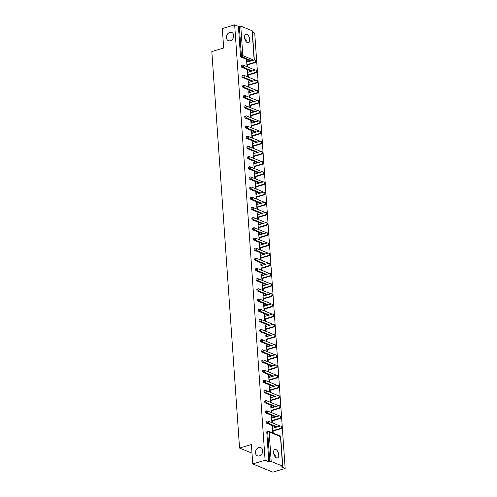 <?xml version="1.0" encoding="UTF-8"?>
<svg xmlns="http://www.w3.org/2000/svg" width="497" height="497" viewBox="0 0 497 497"><rect width="100%" height="100%" fill="white"/><g stroke="black" fill="none" stroke-linecap="round" stroke-linejoin="round"><path stroke-width="0.75" d="M258.807 447.542A4.436 3.46 112.3 0 1 260.776 447.604A4.436 3.46 112.3 0 1 262.646 451.829A4.436 3.46 112.3 0 1 259.391 455.886A4.436 3.46 112.3 0 1 257.415 455.817A4.436 3.46 112.3 0 1 255.551 451.593A4.436 3.46 112.3 0 1 258.807 447.542M273.654 453.096L275.307 455.786L275.183 456.83M229.776 32.38A4.436 3.46 112.3 0 1 231.745 32.442A4.436 3.46 112.3 0 1 233.615 36.666A4.436 3.46 112.3 0 1 230.359 40.723A4.436 3.46 112.3 0 1 228.384 40.655A4.436 3.46 112.3 0 1 226.52 36.43A4.436 3.46 112.3 0 1 229.776 32.38M244.623 37.934L246.27 40.624L246.145 41.667M249.711 39.586A4.436 2.348 73.3 0 0 245.866 34.287A4.436 2.348 73.3 0 0 244.574 37.486A4.436 2.348 73.3 0 0 248.419 42.785A4.436 2.348 73.3 0 0 249.711 39.586M278.742 454.749A4.436 2.348 73.3 0 0 274.897 449.45A4.436 2.348 73.3 0 0 273.605 452.649A4.436 2.348 73.3 0 0 277.45 457.948A4.436 2.348 73.3 0 0 278.742 454.749M285.166 468.435L281.414 466.9L282.315 466.627A1.037 0.348 176 0 0 282.75 466.31A1.037 0.348 176 0 0 282.557 466.13L271.207 461.477A1.037 0.348 176 0 0 269.759 461.489L268.852 461.756L265.106 460.222L252.756 463.937L272.822 472.15L285.166 468.435L254.719 33.063L252.389 32.106M252.756 463.937L251.401 444.511L239.56 448.07L252.004 453.165M239.56 448.07L211.834 51.558L223.675 47.992L222.314 28.565L234.659 24.85L238.411 26.384L240.473 55.919L241.374 55.645L239.312 26.111L238.411 26.384M239.312 26.111A1.037 0.348 -4 0 1 240.759 26.105L252.116 30.752A1.037 0.348 -4 0 1 252.308 30.938L254.334 59.957M265.106 460.222L234.659 24.85M247.494 64.902L247.63 66.797L247.028 66.548L246.593 60.354L247.195 60.603L246.624 60.771M247.295 62.075L247.195 60.603M268.852 461.756L266.79 432.228A1.037 0.547 -106.7 0 1 267.094 431.477L267.995 431.203A1.037 0.547 -106.7 0 1 268.225 431.222A1.037 0.814 -67.7 0 1 268.684 431.241A1.037 1.037 0 0 0 267.995 431.203A1.037 0.547 -106.7 0 0 267.69 431.955L266.79 432.228M250.693 61.05L241.144 57.143A1.037 0.547 -106.7 0 1 240.473 55.919M276.295 427.19L266.746 423.282A1.037 0.547 -106.7 0 1 266.075 422.052A1.037 0.547 -106.7 0 1 266.38 421.307L267.28 421.034A1.037 0.547 -106.7 0 1 267.516 421.052A1.037 0.814 -67.7 0 1 267.976 421.065A1.037 1.037 0 0 0 267.28 421.034A1.037 0.547 -106.7 0 0 266.982 421.785A1.037 0.547 73.3 0 0 267.653 423.009L266.746 423.282M275.587 417.014L266.038 413.106A1.037 0.547 -106.7 0 1 265.367 411.883A1.037 0.547 -106.7 0 1 265.671 411.137L266.572 410.864A1.037 0.547 -106.7 0 1 266.802 410.882A1.037 0.814 -67.7 0 1 267.262 410.895A1.037 1.037 0 0 0 266.572 410.864A1.037 0.547 -106.7 0 0 266.268 411.615A1.037 0.547 73.3 0 0 266.939 412.839L266.038 413.106M274.872 406.844L265.323 402.937A1.037 0.547 -106.7 0 1 264.659 401.713A1.037 0.547 -106.7 0 1 264.957 400.967L265.858 400.694A1.037 0.547 -106.7 0 1 266.094 400.712A1.037 0.814 -67.7 0 1 266.554 400.725A1.037 1.037 0 0 0 265.858 400.694A1.037 0.547 -106.7 0 0 265.56 401.446A1.037 0.547 73.3 0 0 266.23 402.669L265.323 402.937M274.164 396.674L264.615 392.767A1.037 0.547 -106.7 0 1 263.944 391.543A1.037 0.547 -106.7 0 1 264.249 390.797L265.149 390.524A1.037 0.547 -106.7 0 1 265.379 390.543A1.037 0.814 -67.7 0 1 265.845 390.555A1.037 1.037 0 0 0 265.149 390.524A1.037 0.547 -106.7 0 0 264.845 391.269A1.037 0.547 73.3 0 0 265.516 392.5L264.615 392.767M273.449 386.504L263.901 382.597A1.037 0.547 -106.7 0 1 263.236 381.373A1.037 0.547 -106.7 0 1 263.534 380.621L264.435 380.354A1.037 0.547 -106.7 0 1 264.671 380.373A1.037 0.814 -67.7 0 1 265.131 380.385A1.037 1.037 0 0 0 264.435 380.354A1.037 0.547 -106.7 0 0 264.137 381.1A1.037 0.547 73.3 0 0 264.808 382.323L263.901 382.597M272.741 376.335L263.193 372.427A1.037 0.547 -106.7 0 1 262.522 371.203A1.037 0.547 -106.7 0 1 262.826 370.451L263.727 370.184A1.037 0.547 -106.7 0 1 263.957 370.203A1.037 0.814 -67.7 0 1 264.423 370.215A1.037 1.037 0 0 0 263.727 370.184A1.037 0.547 -106.7 0 0 263.422 370.93A1.037 0.547 73.3 0 0 264.093 372.154L263.193 372.427M272.027 366.165L262.478 362.257A1.037 0.547 -106.7 0 1 261.813 361.033A1.037 0.547 -106.7 0 1 262.112 360.282L263.012 360.014A1.037 0.547 -106.7 0 1 263.248 360.027A1.037 0.814 -67.7 0 1 263.708 360.045A1.037 1.037 0 0 0 263.012 360.014A1.037 0.547 -106.7 0 0 262.714 360.76A1.037 0.547 73.3 0 0 263.385 361.984L262.478 362.257M271.319 355.995L261.77 352.087A1.037 0.547 -106.7 0 1 261.099 350.863A1.037 0.547 -106.7 0 1 261.403 350.112L262.304 349.838A1.037 0.547 -106.7 0 1 262.534 349.857A1.037 0.814 -67.7 0 1 263 349.876A1.037 1.037 0 0 0 262.304 349.838A1.037 0.547 -106.7 0 0 262 350.59A1.037 0.547 73.3 0 0 262.671 351.814L261.77 352.087M270.604 345.825L261.062 341.917A1.037 0.547 -106.7 0 1 260.391 340.693A1.037 0.547 -106.7 0 1 260.689 339.942L261.59 339.668A1.037 0.547 -106.7 0 1 261.826 339.687A1.037 0.814 -67.7 0 1 262.286 339.706A1.037 1.037 0 0 0 261.59 339.668A1.037 0.547 -106.7 0 0 261.292 340.42A1.037 0.547 73.3 0 0 261.962 341.644L261.062 341.917M269.896 335.655L260.347 331.748A1.037 0.547 -106.7 0 1 259.676 330.524A1.037 0.547 -106.7 0 1 259.981 329.772L260.882 329.499A1.037 0.547 -106.7 0 1 261.111 329.517A1.037 0.814 -67.7 0 1 261.577 329.536A1.037 1.037 0 0 0 260.882 329.499A1.037 0.547 -106.7 0 0 260.577 330.25A1.037 0.547 73.3 0 0 261.248 331.474L260.347 331.748M269.181 325.485L259.639 321.578A1.037 0.547 -106.7 0 1 258.968 320.354A1.037 0.547 -106.7 0 1 259.266 319.602L260.173 319.329A1.037 0.547 -106.7 0 1 260.403 319.347A1.037 0.814 -67.7 0 1 260.863 319.366A1.037 1.037 0 0 0 260.173 319.329A1.037 0.547 -106.7 0 0 259.869 320.08A1.037 0.547 73.3 0 0 260.54 321.304L259.639 321.578M268.473 315.315L258.925 311.402A1.037 0.547 -106.7 0 1 258.254 310.178A1.037 0.547 -106.7 0 1 258.558 309.432L259.459 309.159A1.037 0.547 -106.7 0 1 259.689 309.177A1.037 0.814 -67.7 0 1 260.155 309.19A1.037 1.037 0 0 0 259.459 309.159A1.037 0.547 -106.7 0 0 259.154 309.911A1.037 0.547 73.3 0 0 259.825 311.134L258.925 311.402M267.759 305.139L258.216 301.232A1.037 0.547 -106.7 0 1 257.545 300.008A1.037 0.547 -106.7 0 1 257.844 299.262L258.751 298.989A1.037 0.547 -106.7 0 1 258.98 299.008A1.037 0.814 -67.7 0 1 259.44 299.02A1.037 1.037 0 0 0 258.751 298.989A1.037 0.547 -106.7 0 0 258.446 299.741A1.037 0.547 73.3 0 0 259.117 300.965L258.216 301.232M267.051 294.969L257.502 291.062A1.037 0.547 -106.7 0 1 256.831 289.838A1.037 0.547 -106.7 0 1 257.135 289.092L258.036 288.819A1.037 0.547 -106.7 0 1 258.266 288.838A1.037 0.814 -67.7 0 1 258.732 288.85A1.037 1.037 0 0 0 258.036 288.819A1.037 0.547 -106.7 0 0 257.732 289.571A1.037 0.547 73.3 0 0 258.403 290.795L257.502 291.062M266.336 284.8L256.794 280.892A1.037 0.547 -106.7 0 1 256.123 279.668A1.037 0.547 -106.7 0 1 256.421 278.916L257.328 278.649A1.037 0.547 -106.7 0 1 257.558 278.668A1.037 0.814 -67.7 0 1 258.018 278.68A1.037 1.037 0 0 0 257.328 278.649A1.037 0.547 -106.7 0 0 257.024 279.395A1.037 0.547 73.3 0 0 257.695 280.625L256.794 280.892M265.628 274.63L256.079 270.722A1.037 0.547 -106.7 0 1 255.408 269.498A1.037 0.547 -106.7 0 1 255.713 268.747L256.614 268.479A1.037 0.547 -106.7 0 1 256.843 268.498A1.037 0.814 -67.7 0 1 257.309 268.51A1.037 1.037 0 0 0 256.614 268.479A1.037 0.547 -106.7 0 0 256.309 269.225A1.037 0.547 73.3 0 0 256.98 270.449L256.079 270.722M264.913 264.46L255.371 260.552A1.037 0.547 -106.7 0 1 254.7 259.328A1.037 0.547 -106.7 0 1 254.998 258.577L255.905 258.31A1.037 0.547 -106.7 0 1 256.135 258.328A1.037 0.814 -67.7 0 1 256.595 258.341A1.037 1.037 0 0 0 255.905 258.31A1.037 0.547 -106.7 0 0 255.601 259.055A1.037 0.547 73.3 0 0 256.272 260.279L255.371 260.552M264.205 254.29L254.657 250.382A1.037 0.547 -106.7 0 1 253.986 249.159A1.037 0.547 -106.7 0 1 254.29 248.407L255.191 248.14A1.037 0.547 -106.7 0 1 255.421 248.152A1.037 0.814 -67.7 0 1 255.887 248.171A1.037 1.037 0 0 0 255.191 248.14A1.037 0.547 -106.7 0 0 254.893 248.885A1.037 0.547 73.3 0 0 255.557 250.109L254.657 250.382M263.497 244.12L253.948 240.213A1.037 0.547 -106.7 0 1 253.277 238.989A1.037 0.547 -106.7 0 1 253.582 238.237L254.483 237.964A1.037 0.547 -106.7 0 1 254.712 237.982A1.037 0.814 -67.7 0 1 255.172 238.001A1.037 1.037 0 0 0 254.483 237.964A1.037 0.547 -106.7 0 0 254.178 238.715A1.037 0.547 73.3 0 0 254.849 239.939L253.948 240.213M262.783 233.95L253.234 230.043A1.037 0.547 -106.7 0 1 252.563 228.819A1.037 0.547 -106.7 0 1 252.867 228.067L253.768 227.794A1.037 0.547 -106.7 0 1 253.998 227.812A1.037 0.814 -67.7 0 1 254.464 227.831A1.037 1.037 0 0 0 253.768 227.794A1.037 0.547 -106.7 0 0 253.47 228.545A1.037 0.547 73.3 0 0 254.135 229.769L253.234 230.043M262.074 223.78L252.526 219.873A1.037 0.547 -106.7 0 1 251.855 218.649A1.037 0.547 -106.7 0 1 252.159 217.897L253.06 217.624A1.037 0.547 -106.7 0 1 253.29 217.643A1.037 0.814 -67.7 0 1 253.75 217.661A1.037 1.037 0 0 0 253.06 217.624A1.037 0.547 -106.7 0 0 252.756 218.376A1.037 0.547 73.3 0 0 253.427 219.599L252.526 219.873M261.36 213.611L251.811 209.703A1.037 0.547 -106.7 0 1 251.14 208.473A1.037 0.547 -106.7 0 1 251.445 207.727L252.346 207.454A1.037 0.547 -106.7 0 1 252.575 207.473A1.037 0.814 -67.7 0 1 253.041 207.485A1.037 1.037 0 0 0 252.346 207.454A1.037 0.547 -106.7 0 0 252.047 208.206A1.037 0.547 73.3 0 0 252.718 209.43L251.811 209.703M260.652 203.435L251.103 199.527A1.037 0.547 -106.7 0 1 250.432 198.303A1.037 0.547 -106.7 0 1 250.737 197.557L251.637 197.284A1.037 0.547 -106.7 0 1 251.867 197.303A1.037 0.814 -67.7 0 1 252.327 197.315A1.037 1.037 0 0 0 251.637 197.284A1.037 0.547 -106.7 0 0 251.333 198.036A1.037 0.547 73.3 0 0 252.004 199.26L251.103 199.527M259.937 193.265L250.389 189.357A1.037 0.547 -106.7 0 1 249.724 188.133A1.037 0.547 -106.7 0 1 250.022 187.388L250.923 187.114A1.037 0.547 -106.7 0 1 251.159 187.133A1.037 0.814 -67.7 0 1 251.619 187.145A1.037 1.037 0 0 0 250.923 187.114A1.037 0.547 -106.7 0 0 250.625 187.866A1.037 0.547 73.3 0 0 251.296 189.09L250.389 189.357M259.229 183.095L249.68 179.187A1.037 0.547 -106.7 0 1 249.009 177.963A1.037 0.547 -106.7 0 1 249.314 177.218L250.215 176.944A1.037 0.547 -106.7 0 1 250.445 176.963A1.037 0.814 -67.7 0 1 250.904 176.975A1.037 1.037 0 0 0 250.215 176.944A1.037 0.547 -106.7 0 0 249.91 177.69A1.037 0.547 73.3 0 0 250.581 178.92L249.68 179.187M258.515 172.925L248.966 169.017A1.037 0.547 -106.7 0 1 248.301 167.793A1.037 0.547 -106.7 0 1 248.599 167.042L249.5 166.775A1.037 0.547 -106.7 0 1 249.736 166.793A1.037 0.814 -67.7 0 1 250.196 166.806A1.037 1.037 0 0 0 249.5 166.775A1.037 0.547 -106.7 0 0 249.202 167.52A1.037 0.547 73.3 0 0 249.873 168.744L248.966 169.017M257.806 162.755L248.258 158.847A1.037 0.547 -106.7 0 1 247.587 157.624A1.037 0.547 -106.7 0 1 247.891 156.872L248.792 156.605A1.037 0.547 -106.7 0 1 249.022 156.623A1.037 0.814 -67.7 0 1 249.488 156.636A1.037 1.037 0 0 0 248.792 156.605A1.037 0.547 -106.7 0 0 248.488 157.35A1.037 0.547 73.3 0 0 249.159 158.574L248.258 158.847M257.092 152.585L247.543 148.678A1.037 0.547 -106.7 0 1 246.879 147.454A1.037 0.547 -106.7 0 1 247.177 146.702L248.078 146.435A1.037 0.547 -106.7 0 1 248.314 146.447A1.037 0.814 -67.7 0 1 248.773 146.466A1.037 1.037 0 0 0 248.078 146.435A1.037 0.547 -106.7 0 0 247.779 147.18A1.037 0.547 73.3 0 0 248.45 148.404L247.543 148.678M256.384 142.415L246.835 138.508A1.037 0.547 -106.7 0 1 246.164 137.284A1.037 0.547 -106.7 0 1 246.469 136.532L247.369 136.259A1.037 0.547 -106.7 0 1 247.599 136.277A1.037 0.814 -67.7 0 1 248.065 136.296A1.037 1.037 0 0 0 247.369 136.259A1.037 0.547 -106.7 0 0 247.065 137.01A1.037 0.547 73.3 0 0 247.736 138.234L246.835 138.508M255.669 132.245L246.127 128.338A1.037 0.547 -106.7 0 1 245.456 127.114A1.037 0.547 -106.7 0 1 245.754 126.362L246.655 126.089A1.037 0.547 -106.7 0 1 246.891 126.108A1.037 0.814 -67.7 0 1 247.351 126.126A1.037 1.037 0 0 0 246.655 126.089A1.037 0.547 -106.7 0 0 246.357 126.841A1.037 0.547 73.3 0 0 247.028 128.064L246.127 128.338M254.961 122.076L245.412 118.168A1.037 0.547 -106.7 0 1 244.741 116.944A1.037 0.547 -106.7 0 1 245.046 116.192L245.947 115.919A1.037 0.547 -106.7 0 1 246.177 115.938A1.037 0.814 -67.7 0 1 246.642 115.956A1.037 1.037 0 0 0 245.947 115.919A1.037 0.547 -106.7 0 0 245.642 116.671A1.037 0.547 73.3 0 0 246.313 117.895L245.412 118.168M254.247 111.906L244.704 107.998A1.037 0.547 -106.7 0 1 244.033 106.774A1.037 0.547 -106.7 0 1 244.331 106.023L245.232 105.749A1.037 0.547 -106.7 0 1 245.468 105.768A1.037 0.814 -67.7 0 1 245.928 105.786A1.037 1.037 0 0 0 245.232 105.749A1.037 0.547 -106.7 0 0 244.934 106.501A1.037 0.547 73.3 0 0 245.605 107.725L244.704 107.998M253.538 101.736L243.99 97.822A1.037 0.547 -106.7 0 1 243.319 96.598A1.037 0.547 -106.7 0 1 243.623 95.853L244.524 95.579A1.037 0.547 -106.7 0 1 244.754 95.598A1.037 0.814 -67.7 0 1 245.22 95.61A1.037 1.037 0 0 0 244.524 95.579A1.037 0.547 -106.7 0 0 244.22 96.331A1.037 0.547 73.3 0 0 244.891 97.555L243.99 97.822M252.824 91.56L243.281 87.652A1.037 0.547 -106.7 0 1 242.611 86.428A1.037 0.547 -106.7 0 1 242.909 85.683L243.816 85.409A1.037 0.547 -106.7 0 1 244.046 85.428A1.037 0.814 -67.7 0 1 244.505 85.441A1.037 1.037 0 0 0 243.816 85.409A1.037 0.547 -106.7 0 0 243.511 86.161A1.037 0.547 73.3 0 0 244.182 87.385L243.281 87.652M252.116 81.39L242.567 77.482A1.037 0.547 -106.7 0 1 241.896 76.258A1.037 0.547 -106.7 0 1 242.201 75.513L243.101 75.24A1.037 0.547 -106.7 0 1 243.331 75.258A1.037 0.814 -67.7 0 1 243.797 75.271A1.037 1.037 0 0 0 243.101 75.24A1.037 0.547 -106.7 0 0 242.797 75.991A1.037 0.547 73.3 0 0 243.468 77.215L242.567 77.482M251.401 71.22L241.859 67.312A1.037 0.547 -106.7 0 1 241.188 66.089A1.037 0.547 -106.7 0 1 241.486 65.337L242.393 65.07A1.037 0.547 -106.7 0 1 242.623 65.088A1.037 0.814 -67.7 0 1 243.083 65.101A1.037 1.037 0 0 0 242.393 65.07A1.037 0.547 -106.7 0 0 242.089 65.815A1.037 0.547 73.3 0 0 242.76 67.045L241.859 67.312M248.009 72.245L247.904 70.773L247.301 70.524L247.736 76.718L248.338 76.967L248.208 75.072M248.717 82.415L248.618 80.943L248.015 80.694L248.45 86.888L249.053 87.137L248.916 85.242M249.432 92.585L249.326 91.113L248.724 90.864L249.159 97.058L249.761 97.306L249.631 95.418M250.14 102.755L250.041 101.282L249.438 101.034L249.873 107.228L250.469 107.476L250.339 105.588M250.855 112.925L250.749 111.452L250.146 111.204L250.581 117.398L251.184 117.646L251.053 115.758M251.563 123.094L251.463 121.622L250.861 121.38L251.296 127.574L251.892 127.816L251.762 125.927M252.277 133.264L252.172 131.792L251.569 131.55L252.004 137.744L252.606 137.986L252.476 136.097M252.985 143.434L252.886 141.962L252.283 141.72L252.718 147.913L253.315 148.156L253.184 146.267M253.7 153.604L253.594 152.138L252.992 151.889L253.427 158.083L254.029 158.326L253.899 156.437M254.408 163.78L254.309 162.308L253.706 162.059L254.135 168.253L254.737 168.502L254.607 166.607M255.123 173.95L255.017 172.478L254.414 172.229L254.849 178.423L255.452 178.672L255.321 176.777M255.831 184.12L255.731 182.647L255.129 182.399L255.557 188.593L256.16 188.841L256.03 186.947M256.545 194.29L256.44 192.817L255.837 192.569L256.272 198.763L256.874 199.011L256.738 197.123M257.253 204.46L257.154 202.987L256.551 202.739L256.98 208.933L257.583 209.181L257.452 207.292M257.968 214.629L257.862 213.157L257.26 212.909L257.695 219.102L258.297 219.351L258.16 217.462M258.676 224.799L258.57 223.327L257.974 223.085L258.403 229.272L259.005 229.521L258.875 227.632M259.391 234.969L259.285 233.497L258.682 233.255L259.117 239.448L259.72 239.691L259.583 237.802M260.099 245.139L259.993 243.667L259.397 243.424L259.825 249.618L260.428 249.861L260.298 247.972M260.807 255.309L260.708 253.837L260.105 253.594L260.54 259.788L261.142 260.03L261.006 258.142M261.521 265.485L261.416 264.013L260.819 263.764L261.248 269.958L261.851 270.206L261.72 268.312M262.23 275.655L262.13 274.182L261.528 273.934L261.962 280.128L262.565 280.376L262.428 278.482M262.944 285.825L262.838 284.352L262.236 284.104L262.671 290.298L263.273 290.546L263.143 288.651M263.652 295.995L263.553 294.522L262.95 294.274L263.385 300.468L263.988 300.716L263.851 298.821M264.367 306.164L264.261 304.692L263.658 304.444L264.093 310.637L264.696 310.886L264.566 308.997M265.075 316.334L264.976 314.862L264.373 314.613L264.808 320.807L265.404 321.056L265.274 319.167M265.789 326.504L265.684 325.032L265.081 324.783L265.516 330.977L266.119 331.226L265.988 329.337M266.498 336.674L266.398 335.202L265.796 334.959L266.23 341.153L266.827 341.396L266.696 339.507M267.212 346.844L267.106 345.372L266.504 345.129L266.939 351.323L267.541 351.565L267.411 349.677M267.92 357.014L267.821 355.541L267.218 355.299L267.653 361.493L268.25 361.735L268.119 359.847M268.635 367.184L268.529 365.717L267.926 365.469L268.361 371.663L268.964 371.905L268.834 370.017M269.343 377.36L269.244 375.887L268.641 375.639L269.07 381.833L269.672 382.081L269.542 380.186M270.057 387.53L269.952 386.057L269.349 385.809L269.784 392.003L270.387 392.251L270.256 390.356M270.766 397.699L270.666 396.227L270.064 395.979L270.492 402.172L271.095 402.421L270.964 400.526M271.48 407.869L271.374 406.397L270.772 406.148L271.207 412.342L271.809 412.591L271.679 410.702M272.188 418.039L272.089 416.567L271.486 416.318L271.915 422.512L272.518 422.761L272.387 420.872M272.903 428.209L272.797 426.737L272.194 426.488L272.629 432.682L273.232 432.93L273.095 431.042M247.904 70.773L247.332 70.941M248.618 80.943L248.046 81.117M249.326 91.113L248.755 91.286M250.041 101.282L249.469 101.456M250.749 111.452L250.177 111.626M251.463 121.622L250.892 121.796M252.172 131.792L251.6 131.966M252.886 141.962L252.314 142.136M253.594 152.138L253.023 152.306M254.309 162.308L253.731 162.476M255.017 172.478L254.445 172.645M255.731 182.647L255.154 182.821M256.44 192.817L255.868 192.991M257.154 202.987L256.576 203.161M257.862 213.157L257.291 213.331M258.57 223.327L257.999 223.501M259.285 233.497L258.713 233.671M259.993 243.667L259.422 243.841M260.708 253.837L260.136 254.01M261.416 264.013L260.844 264.18M262.13 274.182L261.559 274.35M262.838 284.352L262.267 284.52M263.553 294.522L262.981 294.696M264.261 304.692L263.69 304.866M264.976 314.862L264.404 315.036M265.684 325.032L265.112 325.206M266.398 335.202L265.827 335.376M267.106 345.372L266.535 345.545M267.821 355.541L267.249 355.715M268.529 365.717L267.958 365.885M269.244 375.887L268.666 376.055M269.952 386.057L269.38 386.225M270.666 396.227L270.088 396.401M271.374 406.397L270.803 406.571M272.089 416.567L271.511 416.741M272.797 426.737L272.226 426.911M255.104 59.913L255.707 60.162A1.28 1 112.3 0 1 255.303 62.554L254.7 62.305A1.28 1 -67.7 0 0 254.532 59.895L246.723 62.243M254.7 62.305L246.891 64.66M255.303 62.554L246.922 65.076M255.812 70.083L256.415 70.332A1.28 1 112.3 0 1 256.011 72.724L255.415 72.481A1.28 1 -67.7 0 0 255.241 70.065L247.438 72.413M255.415 72.481L247.605 74.83M256.011 72.724L247.636 75.246M256.527 80.253L257.129 80.502A1.28 1 112.3 0 1 256.725 82.893L256.123 82.651A1.28 1 -67.7 0 0 255.955 80.234L248.146 82.589M256.123 82.651L248.314 84.999M256.725 82.893L248.345 85.416M257.235 90.429L257.837 90.671A1.28 1 112.3 0 1 257.434 93.063L256.831 92.821A1.28 1 -67.7 0 0 256.663 90.404L248.86 92.759M256.831 92.821L249.028 95.169M257.434 93.063L249.059 95.586M257.949 100.599L258.546 100.841A1.28 1 112.3 0 1 258.148 103.233L257.545 102.991A1.28 1 -67.7 0 0 257.378 100.58L249.569 102.929M257.545 102.991L249.736 105.339M258.148 103.233L249.767 105.755M258.657 110.769L259.26 111.011A1.28 1 112.3 0 1 258.856 113.409L258.254 113.161A1.28 1 -67.7 0 0 258.086 110.75L250.283 113.099M258.254 113.161L250.451 115.509M258.856 113.409L250.482 115.925M259.372 120.939L259.968 121.181A1.28 1 112.3 0 1 259.571 123.579L258.968 123.331A1.28 1 -67.7 0 0 258.8 120.92L250.991 123.268M258.968 123.331L251.159 125.679M259.571 123.579L251.19 126.101M260.08 131.109L260.683 131.357A1.28 1 112.3 0 1 260.279 133.749L259.676 133.5A1.28 1 -67.7 0 0 259.509 131.09L251.706 133.438M259.676 133.5L251.873 135.849M260.279 133.749L251.898 136.271M260.795 141.278L261.391 141.527A1.28 1 112.3 0 1 260.993 143.919L260.391 143.67A1.28 1 -67.7 0 0 260.223 141.26L252.414 143.608M260.391 143.67L252.582 146.019M260.993 143.919L252.613 146.441M261.503 151.448L262.105 151.697A1.28 1 112.3 0 1 261.702 154.089L261.099 153.84A1.28 1 -67.7 0 0 260.931 151.43L253.128 153.778M261.099 153.84L253.296 156.188M261.702 154.089L253.321 156.611M262.211 161.618L262.814 161.867A1.28 1 112.3 0 1 262.416 164.258L261.813 164.01A1.28 1 -67.7 0 0 261.646 161.6L253.837 163.948M261.813 164.01L254.004 166.365M262.416 164.258L254.035 166.781M262.925 171.788L263.528 172.037A1.28 1 112.3 0 1 263.124 174.428L262.522 174.186A1.28 1 -67.7 0 0 262.354 171.769L254.551 174.118M262.522 174.186L254.719 176.534M263.124 174.428L254.744 176.951M263.634 181.958L264.236 182.206A1.28 1 112.3 0 1 263.839 184.598L263.236 184.356A1.28 1 -67.7 0 0 263.068 181.939L255.259 184.288M263.236 184.356L255.427 186.704M263.839 184.598L255.458 187.12M264.348 192.128L264.951 192.376A1.28 1 112.3 0 1 264.547 194.768L263.944 194.526A1.28 1 -67.7 0 0 263.777 192.109L255.967 194.464M263.944 194.526L256.141 196.874M264.547 194.768L256.166 197.29M265.056 202.304L265.659 202.546A1.28 1 112.3 0 1 265.261 204.938L264.659 204.696A1.28 1 -67.7 0 0 264.491 202.285L256.682 204.634M264.659 204.696L256.85 207.044M265.261 204.938L256.881 207.46M265.771 212.474L266.373 212.716A1.28 1 112.3 0 1 265.97 215.114L265.367 214.866A1.28 1 -67.7 0 0 265.199 212.455L257.39 214.803M265.367 214.866L257.564 217.214M265.97 215.114L257.589 217.63M266.479 222.644L267.082 222.886A1.28 1 112.3 0 1 266.684 225.284L266.081 225.035A1.28 1 -67.7 0 0 265.914 222.625L258.105 224.973M266.081 225.035L258.272 227.384M266.684 225.284L258.303 227.806M267.193 232.813L267.796 233.056A1.28 1 112.3 0 1 267.392 235.454L266.79 235.205A1.28 1 -67.7 0 0 266.622 232.795L258.813 235.143M266.79 235.205L258.987 237.554M267.392 235.454L259.012 237.976M267.902 242.983L268.504 243.232A1.28 1 112.3 0 1 268.107 245.624L267.504 245.375A1.28 1 -67.7 0 0 267.33 242.965L259.527 245.313M267.504 245.375L259.695 247.723M268.107 245.624L259.726 248.146M268.616 253.153L269.219 253.402A1.28 1 112.3 0 1 268.815 255.793L268.212 255.545A1.28 1 -67.7 0 0 268.045 253.135L260.235 255.483M268.212 255.545L260.403 257.893M268.815 255.793L260.434 258.316M269.324 263.323L269.927 263.572A1.28 1 112.3 0 1 269.523 265.963L268.927 265.715A1.28 1 -67.7 0 0 268.753 263.304L260.95 265.653M268.927 265.715L261.118 268.069M269.523 265.963L261.149 268.486M270.039 273.493L270.641 273.741A1.28 1 112.3 0 1 270.238 276.133L269.635 275.885A1.28 1 -67.7 0 0 269.467 273.474L261.658 275.823M269.635 275.885L261.826 278.239M270.238 276.133L261.857 278.655M270.747 283.663L271.35 283.911A1.28 1 112.3 0 1 270.946 286.303L270.349 286.061A1.28 1 -67.7 0 0 270.175 283.644L262.373 285.992M270.349 286.061L262.54 288.409M270.946 286.303L262.571 288.825M271.461 293.833L272.064 294.081A1.28 1 112.3 0 1 271.66 296.473L271.058 296.231A1.28 1 -67.7 0 0 270.89 293.814L263.081 296.169M271.058 296.231L263.248 298.579M271.66 296.473L263.28 298.995M272.17 304.009L272.772 304.251A1.28 1 112.3 0 1 272.368 306.643L271.766 306.4A1.28 1 -67.7 0 0 271.598 303.984L263.795 306.338M271.766 306.4L263.963 308.749M272.368 306.643L263.994 309.165M272.884 314.179L273.48 314.421A1.28 1 112.3 0 1 273.083 316.813L272.48 316.57A1.28 1 -67.7 0 0 272.313 314.16L264.503 316.508M272.48 316.57L264.671 318.919M273.083 316.813L264.702 319.335M273.592 324.348L274.195 324.591A1.28 1 112.3 0 1 273.791 326.989L273.188 326.74A1.28 1 -67.7 0 0 273.021 324.33L265.218 326.678M273.188 326.74L265.386 329.089M273.791 326.989L265.417 329.505M274.307 334.518L274.903 334.761A1.28 1 112.3 0 1 274.506 337.159L273.903 336.91A1.28 1 -67.7 0 0 273.735 334.5L265.926 336.848M273.903 336.91L266.094 339.258M274.506 337.159L266.125 339.681M275.015 344.688L275.618 344.937A1.28 1 112.3 0 1 275.214 347.328L274.611 347.08A1.28 1 -67.7 0 0 274.443 344.669L266.64 347.018M274.611 347.08L266.808 349.428M275.214 347.328L266.833 349.851M275.729 354.858L276.326 355.106A1.28 1 112.3 0 1 275.928 357.498L275.326 357.25A1.28 1 -67.7 0 0 275.158 354.839L267.349 357.188M275.326 357.25L267.516 359.598M275.928 357.498L267.548 360.021M276.438 365.028L277.04 365.276A1.28 1 112.3 0 1 276.636 367.668L276.034 367.42A1.28 1 -67.7 0 0 275.866 365.009L268.063 367.358M276.034 367.42L268.231 369.768M276.636 367.668L268.256 370.19M277.146 375.198L277.748 375.446A1.28 1 112.3 0 1 277.351 377.838L276.748 377.59A1.28 1 -67.7 0 0 276.58 375.179L268.771 377.527M276.748 377.59L268.939 379.944M277.351 377.838L268.97 380.36M277.86 385.368L278.463 385.616A1.28 1 112.3 0 1 278.059 388.008L277.456 387.766A1.28 1 -67.7 0 0 277.289 385.349L269.486 387.697M277.456 387.766L269.654 390.114M278.059 388.008L269.678 390.53M278.568 395.537L279.171 395.786A1.28 1 112.3 0 1 278.774 398.178L278.171 397.935A1.28 1 -67.7 0 0 278.003 395.519L270.194 397.867M278.171 397.935L270.362 400.284M278.774 398.178L270.393 400.7M279.283 405.707L279.886 405.956A1.28 1 112.3 0 1 279.482 408.348L278.879 408.105A1.28 1 -67.7 0 0 278.711 405.689L270.902 408.043M278.879 408.105L271.076 410.454M279.482 408.348L271.101 410.87M279.991 415.883L280.594 416.126A1.28 1 112.3 0 1 280.196 418.517L279.594 418.275A1.28 1 -67.7 0 0 279.426 415.865L271.617 418.213M279.594 418.275L271.784 420.624M280.196 418.517L271.816 421.04M280.706 426.053L281.308 426.296A1.28 1 112.3 0 1 280.904 428.694L280.302 428.445A1.28 1 -67.7 0 0 280.134 426.035L272.325 428.383M280.302 428.445L272.499 430.793M280.904 428.694L272.524 431.21M240.759 26.105L242.822 55.639L253.774 60.125M254.16 60.007L252.116 30.752M251.594 60.777L242.045 56.869A1.037 0.547 73.3 0 1 241.374 55.645A1.037 0.348 -4 0 1 242.822 55.639A1.037 0.814 112.3 0 1 242.045 56.869L241.144 57.143M282.557 466.13L280.494 436.596L269.138 431.949L271.207 461.477M269.759 461.489L267.69 431.955A1.037 0.348 176 0 1 269.138 431.949A1.037 0.814 -67.7 0 0 268.684 431.241L280.041 435.888A1.037 0.814 -67.7 0 1 280.494 436.596A1.037 0.348 176 0 1 280.687 436.776L282.75 466.31M254.837 70.189A1.037 0.814 -67.7 0 0 254.439 69.748L243.083 65.101A1.037 0.814 -67.7 0 1 243.536 65.809A1.037 0.814 112.3 0 1 242.76 67.045L252.308 70.953M253.016 81.123L243.468 77.215A1.037 0.814 112.3 0 0 244.244 75.979A1.037 0.814 -67.7 0 0 243.797 75.271L255.147 79.918A1.037 0.814 -67.7 0 1 255.545 80.359M253.731 91.293L244.182 87.385A1.037 0.814 112.3 0 0 244.959 86.149A1.037 0.814 -67.7 0 0 244.505 85.441L255.862 90.087A1.037 0.814 -67.7 0 1 256.259 90.529M254.439 101.463L244.891 97.555A1.037 0.814 112.3 0 0 245.667 96.319A1.037 0.814 -67.7 0 0 245.22 95.61L256.57 100.264A1.037 0.814 -67.7 0 1 256.968 100.698M255.147 111.632L245.605 107.725A1.037 0.814 112.3 0 0 246.382 106.495A1.037 0.814 -67.7 0 0 245.928 105.786L257.284 110.433A1.037 0.814 -67.7 0 1 257.682 110.868M255.862 121.802L246.313 117.895A1.037 0.814 112.3 0 0 247.09 116.665A1.037 0.814 -67.7 0 0 246.642 115.956L257.993 120.603A1.037 0.814 -67.7 0 1 258.39 121.038M256.57 131.972L247.028 128.064A1.037 0.814 112.3 0 0 247.804 126.834A1.037 0.814 -67.7 0 0 247.351 126.126L258.707 130.773A1.037 0.814 -67.7 0 1 259.105 131.214M257.284 142.142L247.736 138.234A1.037 0.814 112.3 0 0 248.512 137.004A1.037 0.814 -67.7 0 0 248.065 136.296L259.415 140.943A1.037 0.814 -67.7 0 1 259.813 141.384M257.993 152.312L248.45 148.404A1.037 0.814 112.3 0 0 249.227 147.174A1.037 0.814 -67.7 0 0 248.773 146.466L260.13 151.113A1.037 0.814 -67.7 0 1 260.527 151.554M258.707 162.482L249.159 158.574A1.037 0.814 112.3 0 0 249.935 157.344A1.037 0.814 -67.7 0 0 249.488 156.636L260.838 161.283A1.037 0.814 -67.7 0 1 261.236 161.724M259.415 172.652L249.873 168.744A1.037 0.814 112.3 0 0 250.65 167.514A1.037 0.814 -67.7 0 0 250.196 166.806L261.552 171.453A1.037 0.814 -67.7 0 1 261.95 171.894M260.13 182.828L250.581 178.92A1.037 0.814 112.3 0 0 251.358 177.684A1.037 0.814 -67.7 0 0 250.904 176.975L262.261 181.622A1.037 0.814 -67.7 0 1 262.658 182.064M260.838 192.998L251.296 189.09A1.037 0.814 112.3 0 0 252.072 187.854A1.037 0.814 -67.7 0 0 251.619 187.145L262.975 191.792A1.037 0.814 -67.7 0 1 263.373 192.233M261.552 203.167L252.004 199.26A1.037 0.814 112.3 0 0 252.78 198.023A1.037 0.814 -67.7 0 0 252.327 197.315L263.683 201.968A1.037 0.814 -67.7 0 1 264.081 202.403M262.261 213.337L252.718 209.43A1.037 0.814 112.3 0 0 253.495 208.193A1.037 0.814 -67.7 0 0 253.041 207.485L264.398 212.138A1.037 0.814 -67.7 0 1 264.789 212.573M262.975 223.507L253.427 219.599A1.037 0.814 112.3 0 0 254.203 218.369A1.037 0.814 -67.7 0 0 253.75 217.661L265.106 222.308A1.037 0.814 -67.7 0 1 265.504 222.743M263.683 233.677L254.135 229.769A1.037 0.814 112.3 0 0 254.918 228.539A1.037 0.814 -67.7 0 0 254.464 227.831L265.82 232.478A1.037 0.814 -67.7 0 1 266.212 232.919M264.398 243.847L254.849 239.939A1.037 0.814 112.3 0 0 255.626 238.709A1.037 0.814 -67.7 0 0 255.172 238.001L266.529 242.648A1.037 0.814 -67.7 0 1 266.926 243.089M265.106 254.017L255.557 250.109A1.037 0.814 112.3 0 0 256.34 248.879A1.037 0.814 -67.7 0 0 255.887 248.171L267.243 252.818A1.037 0.814 -67.7 0 1 267.635 253.259M265.82 264.187L256.272 260.279A1.037 0.814 112.3 0 0 257.048 259.049A1.037 0.814 -67.7 0 0 256.595 258.341L267.951 262.988A1.037 0.814 -67.7 0 1 268.349 263.429M266.529 274.356L256.98 270.449A1.037 0.814 112.3 0 0 257.757 269.219A1.037 0.814 -67.7 0 0 257.309 268.51L268.666 273.157A1.037 0.814 -67.7 0 1 269.057 273.598M267.243 284.532L257.695 280.625A1.037 0.814 112.3 0 0 258.471 279.389A1.037 0.814 -67.7 0 0 258.018 278.68L269.374 283.327A1.037 0.814 -67.7 0 1 269.772 283.768M267.951 294.702L258.403 290.795A1.037 0.814 112.3 0 0 259.179 289.558A1.037 0.814 -67.7 0 0 258.732 288.85L270.082 293.497A1.037 0.814 -67.7 0 1 270.48 293.938M268.666 304.872L259.117 300.965A1.037 0.814 112.3 0 0 259.894 299.728A1.037 0.814 -67.7 0 0 259.44 299.02L270.797 303.667A1.037 0.814 -67.7 0 1 271.194 304.108M269.374 315.042L259.825 311.134A1.037 0.814 112.3 0 0 260.602 309.898A1.037 0.814 -67.7 0 0 260.155 309.19L271.505 313.843A1.037 0.814 -67.7 0 1 271.902 314.278M270.088 325.212L260.54 321.304A1.037 0.814 112.3 0 0 261.316 320.074A1.037 0.814 -67.7 0 0 260.863 319.366L272.219 324.013A1.037 0.814 -67.7 0 1 272.617 324.448M270.797 335.382L261.248 331.474A1.037 0.814 112.3 0 0 262.025 330.244A1.037 0.814 -67.7 0 0 261.577 329.536L272.928 334.183A1.037 0.814 -67.7 0 1 273.325 334.618M271.505 345.552L261.962 341.644A1.037 0.814 112.3 0 0 262.739 340.414A1.037 0.814 -67.7 0 0 262.286 339.706L273.642 344.353A1.037 0.814 -67.7 0 1 274.04 344.794M272.219 355.722L262.671 351.814A1.037 0.814 112.3 0 0 263.447 350.584A1.037 0.814 -67.7 0 0 263 349.876L274.35 354.523A1.037 0.814 -67.7 0 1 274.748 354.964M272.928 365.891L263.385 361.984A1.037 0.814 112.3 0 0 264.162 360.754A1.037 0.814 -67.7 0 0 263.708 360.045L275.065 364.692A1.037 0.814 -67.7 0 1 275.462 365.133M273.642 376.061L264.093 372.154A1.037 0.814 112.3 0 0 264.87 370.924A1.037 0.814 -67.7 0 0 264.423 370.215L275.773 374.862A1.037 0.814 -67.7 0 1 276.17 375.303M274.35 386.231L264.808 382.323A1.037 0.814 112.3 0 0 265.584 381.093A1.037 0.814 -67.7 0 0 265.131 380.385L276.487 385.032A1.037 0.814 -67.7 0 1 276.885 385.473M275.065 396.407L265.516 392.5A1.037 0.814 112.3 0 0 266.293 391.263A1.037 0.814 -67.7 0 0 265.845 390.555L277.196 395.202A1.037 0.814 -67.7 0 1 277.593 395.643M275.773 406.577L266.23 402.669A1.037 0.814 112.3 0 0 267.007 401.433A1.037 0.814 -67.7 0 0 266.554 400.725L277.91 405.372A1.037 0.814 -67.7 0 1 278.308 405.813M276.487 416.747L266.939 412.839A1.037 0.814 112.3 0 0 267.715 411.603A1.037 0.814 -67.7 0 0 267.262 410.895L278.618 415.548A1.037 0.814 -67.7 0 1 279.016 415.983M277.196 426.917L267.653 423.009A1.037 0.814 112.3 0 0 268.43 421.773A1.037 0.814 -67.7 0 0 267.976 421.065L279.333 425.718A1.037 0.814 -67.7 0 1 279.73 426.153M254.93 70.164A1.037 1.037 0 0 0 254.439 69.748M255.638 80.334A1.037 1.037 0 0 0 255.147 79.918M256.353 90.504A1.037 1.037 0 0 0 255.862 90.087M257.061 100.674A1.037 1.037 0 0 0 256.57 100.264M257.769 110.843A1.037 1.037 0 0 0 257.284 110.433M258.483 121.013A1.037 1.037 0 0 0 257.993 120.603M259.192 131.183A1.037 1.037 0 0 0 258.707 130.773M259.906 141.353A1.037 1.037 0 0 0 259.415 140.943M260.614 151.523A1.037 1.037 0 0 0 260.13 151.113M261.329 161.693A1.037 1.037 0 0 0 260.838 161.283M262.037 171.869A1.037 1.037 0 0 0 261.552 171.453M262.751 182.039A1.037 1.037 0 0 0 262.261 181.622M263.46 192.209A1.037 1.037 0 0 0 262.975 191.792M264.174 202.378A1.037 1.037 0 0 0 263.683 201.968M264.882 212.548A1.037 1.037 0 0 0 264.398 212.138M265.597 222.718A1.037 1.037 0 0 0 265.106 222.308M266.305 232.888A1.037 1.037 0 0 0 265.82 232.478M267.019 243.058A1.037 1.037 0 0 0 266.529 242.648M267.728 253.228A1.037 1.037 0 0 0 267.243 252.818M268.442 263.398A1.037 1.037 0 0 0 267.951 262.988M269.15 273.567A1.037 1.037 0 0 0 268.666 273.157M269.865 283.744A1.037 1.037 0 0 0 269.374 283.327M270.573 293.913A1.037 1.037 0 0 0 270.082 293.497M271.287 304.083A1.037 1.037 0 0 0 270.797 303.667M271.996 314.253A1.037 1.037 0 0 0 271.505 313.843M272.704 324.423A1.037 1.037 0 0 0 272.219 324.013M273.418 334.593A1.037 1.037 0 0 0 272.928 334.183M274.127 344.763A1.037 1.037 0 0 0 273.642 344.353M274.841 354.933A1.037 1.037 0 0 0 274.35 354.523M275.549 365.102A1.037 1.037 0 0 0 275.065 364.692M276.264 375.272A1.037 1.037 0 0 0 275.773 374.862M276.972 385.448A1.037 1.037 0 0 0 276.487 385.032M277.686 395.618A1.037 1.037 0 0 0 277.196 395.202M278.395 405.788A1.037 1.037 0 0 0 277.91 405.372M279.109 415.958A1.037 1.037 0 0 0 278.618 415.548M279.817 426.128A1.037 1.037 0 0 0 279.333 425.718M280.687 436.776A1.037 1.037 0 0 0 280.041 435.888"/></g></svg>
